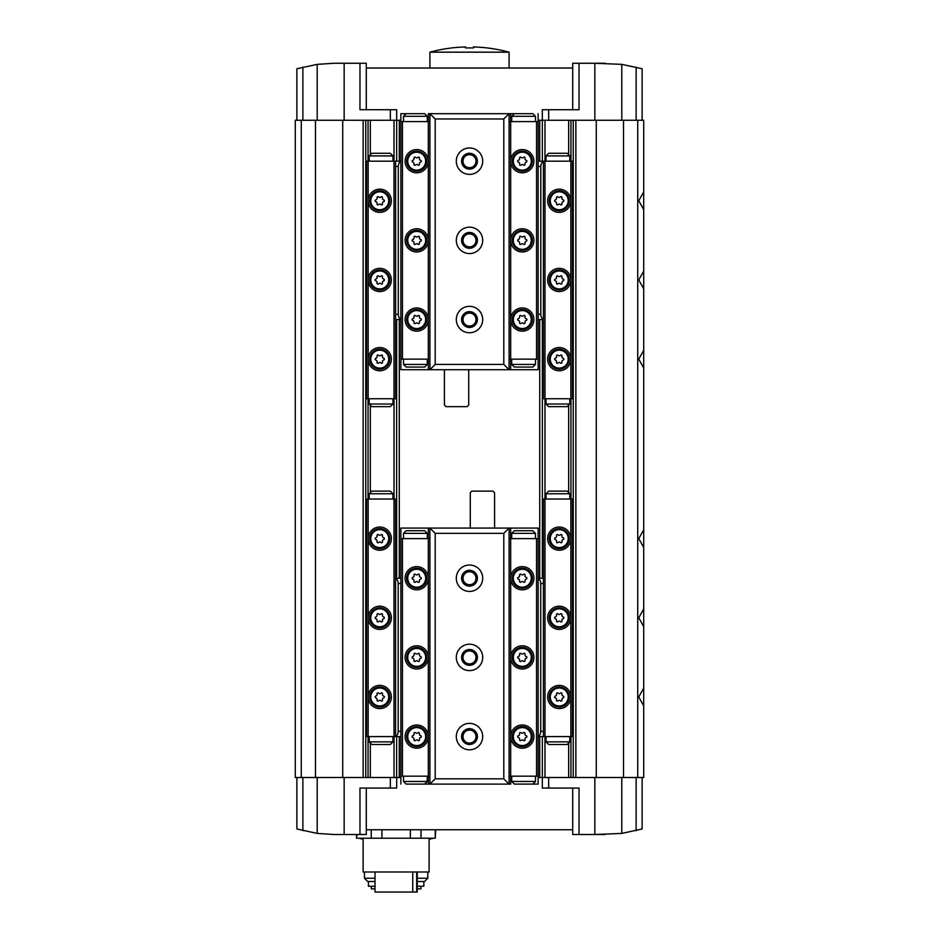 <?xml version="1.0" encoding="UTF-8"?>
<svg xmlns="http://www.w3.org/2000/svg" width="939" height="939" viewBox="0 0 939 939"><rect width="100%" height="100%" fill="white"/><g stroke="black" fill="none" stroke-linecap="round" stroke-linejoin="round"><path stroke-width="1.41" d="M539.714 161.191L539.714 120.274L538.129 120.274M400.871 120.274L295.292 120.274L295.292 777.504L301.278 777.504L301.278 120.274M637.722 777.504L637.722 120.274L643.708 120.274L643.708 520.147L643.708 120.274L643.708 191.955L638.755 200.746L643.708 209.608L643.708 271.136L638.755 279.928L643.708 288.789L643.708 350.317L638.755 359.121L643.708 367.971L643.708 529.807L638.755 538.599L643.708 547.449L643.708 608.988L638.755 617.78L643.708 626.63L643.708 688.17L638.755 696.961L643.708 705.823L643.708 777.504L538.129 777.504M400.871 777.504L399.286 777.504L399.286 736.587M375.013 871.991L375.013 892.05L417.245 892.05L417.245 871.991M416.693 871.991L416.693 892.05M412.749 871.991L412.749 892.05M363.135 839.266L358.792 838.21M429.111 839.266L433.454 838.21M356.527 834.513L356.527 838.21L357.02 834.513M435.227 829.759L435.227 838.21L410.343 838.21L410.343 829.759M421.012 838.21L421.012 829.759M435.227 838.21L435.719 829.759M296.877 120.274L296.877 68.77L317.206 64.357L333.838 63.265L344.155 63.265L333.838 63.265L344.155 63.265L344.155 120.274M296.877 777.504L296.877 828.996L317.206 833.409L333.838 834.513L344.155 834.513L333.838 834.513L344.155 834.513L344.155 777.504M605.162 63.265L594.845 63.265L621.794 64.357L642.123 68.77L642.123 120.274M605.162 834.513L594.845 834.513L621.794 833.409L642.123 828.996L642.123 777.504M366.292 109.722L366.292 63.265L344.155 63.265M594.845 777.504L594.845 834.513L572.708 834.513L572.708 788.056M594.845 120.274L594.845 63.265L572.708 63.265L572.708 109.722M579.034 63.265L579.034 109.722L542.319 109.722L542.319 120.274L539.714 120.274M637.722 120.274L542.319 120.274L542.355 161.191M572.708 829.759L366.292 829.759M579.034 834.513L579.034 788.056L542.319 788.056L542.355 736.587M366.292 788.056L366.292 834.513L359.966 834.513L359.966 788.056L396.681 788.056L396.681 777.504L301.278 777.504M359.966 834.513L344.155 834.513M396.645 736.587L396.645 777.504L399.286 777.504M643.708 777.504L643.708 557.109L643.708 777.504M643.708 191.802L643.708 209.749M643.708 270.984L643.708 288.93M643.708 350.177L643.708 367.971M643.708 547.601L643.708 529.655M643.708 608.836L643.708 626.783M643.708 688.017L643.708 705.964M643.708 520.147L643.708 557.109M573.236 777.504L573.236 120.274M542.355 578.224L542.355 319.553M396.645 578.224L396.645 319.553M396.645 161.191L396.681 109.722L359.966 109.722L359.966 63.265M365.764 777.504L365.764 120.274M366.292 68.019L572.708 68.019M363.135 838.21L363.135 871.991L429.111 871.991L429.111 838.21M410.343 838.21L381.915 838.21L381.915 829.759M357.02 838.21L381.915 838.21M371.234 838.21L371.234 829.759M371.316 886.24L371.316 888.881L375.013 888.881M417.245 888.881L420.93 888.881L420.93 886.24M368.405 881.498L368.405 886.24L375.013 886.24M417.245 886.24L423.841 886.24L423.841 881.498M375.013 878.258L364.449 878.258L367.689 881.498L375.013 881.498M417.245 881.498L424.557 881.498L427.797 878.258L427.797 871.991M417.245 878.258L427.797 878.258M364.449 878.258L364.449 871.991M429.909 52.173L509.091 52.173A151.109 151.109 0 0 0 473.456 46.95L473.456 47.924L465.544 47.924L465.544 46.95A151.109 151.109 0 0 0 429.909 52.173L429.909 68.019M570.853 499.032L570.853 538.622A11.608 11.608 0 0 1 559.245 550.242A11.608 11.608 0 0 1 547.625 538.622A11.608 11.608 0 0 1 559.245 527.014A11.608 11.608 0 0 1 570.853 538.622L570.853 617.815A11.608 11.608 0 0 1 559.245 629.423A11.608 11.608 0 0 1 547.625 617.815A11.608 11.608 0 0 1 559.245 606.195A11.608 11.608 0 0 1 570.853 617.815L570.853 696.996A11.608 11.608 0 0 1 559.245 708.605A11.608 11.608 0 0 1 547.625 696.996A11.608 11.608 0 0 1 559.245 685.376A11.608 11.608 0 0 1 570.853 696.996L570.853 736.587L572.438 736.587L572.438 499.032L543.399 499.032L543.399 736.587L538.129 736.587M570.853 736.587L544.984 736.587L544.984 398.735L543.399 398.735L543.399 161.191L544.984 161.191L544.984 398.735L572.438 398.735L572.438 161.191L570.853 161.191L570.853 398.735M544.984 777.504L544.984 736.587L543.399 736.587M368.147 499.032L366.562 499.032L366.562 736.587L368.147 736.587L368.147 499.032L394.016 499.032L394.016 398.735L366.562 398.735L366.562 161.191L368.147 161.191L368.147 398.735M400.871 736.587L395.601 736.587L395.601 499.032L394.016 499.032L394.016 736.587L368.147 736.587M395.601 736.587L394.016 736.587L394.016 777.504M368.147 617.815A11.608 11.608 0 0 1 379.755 606.195A11.608 11.608 0 0 1 391.375 617.815A11.608 11.608 0 0 1 379.755 629.423A11.608 11.608 0 0 1 368.147 617.815M368.147 538.622A11.608 11.608 0 0 1 379.755 527.014A11.608 11.608 0 0 1 391.375 538.622A11.608 11.608 0 0 1 379.755 550.242A11.608 11.608 0 0 1 368.147 538.622M368.147 696.996A11.608 11.608 0 0 1 379.755 685.376A11.608 11.608 0 0 1 391.375 696.996A11.608 11.608 0 0 1 379.755 708.605A11.608 11.608 0 0 1 368.147 696.996M570.853 200.782A11.608 11.608 0 0 0 559.245 189.162A11.608 11.608 0 0 0 547.625 200.782A11.608 11.608 0 0 0 559.245 212.39A11.608 11.608 0 0 0 570.853 200.782M570.853 359.144A11.608 11.608 0 0 0 559.245 347.536A11.608 11.608 0 0 0 547.625 359.144A11.608 11.608 0 0 0 559.245 370.764A11.608 11.608 0 0 0 570.853 359.144M570.853 279.963A11.608 11.608 0 0 0 559.245 268.343A11.608 11.608 0 0 0 547.625 279.963A11.608 11.608 0 0 0 559.245 291.571A11.608 11.608 0 0 0 570.853 279.963M570.853 161.191L544.984 161.191L544.984 120.274M394.016 120.274L394.016 161.191L395.601 161.191L395.601 398.735L394.016 398.735L394.016 161.191L368.147 161.191M368.147 200.782A11.608 11.608 0 0 0 379.755 212.39A11.608 11.608 0 0 0 391.375 200.782A11.608 11.608 0 0 0 379.755 189.162A11.608 11.608 0 0 0 368.147 200.782M368.147 279.963A11.608 11.608 0 0 0 379.755 291.571A11.608 11.608 0 0 0 391.375 279.963A11.608 11.608 0 0 0 379.755 268.343A11.608 11.608 0 0 0 368.147 279.963M368.147 359.144A11.608 11.608 0 0 0 379.755 370.764A11.608 11.608 0 0 0 391.375 359.144A11.608 11.608 0 0 0 379.755 347.536A11.608 11.608 0 0 0 368.147 359.144M546.04 161.191L546.04 155.909L569.797 155.909L569.797 161.191M546.04 155.909L548.681 153.268L567.156 153.268L569.797 155.909M569.797 404.016L546.04 404.016L548.681 406.657L567.156 406.657L569.797 404.016L569.797 398.735M546.04 404.016L546.04 398.735M546.04 499.032L546.04 493.761L569.797 493.761L569.797 499.032M546.04 493.761L548.681 491.12L567.156 491.12L569.797 493.761M569.797 741.869L546.04 741.869L548.681 744.51L567.156 744.51L569.797 741.869L569.797 736.587M546.04 741.869L546.04 736.587M559.245 528.598A10.036 10.036 0 0 1 567.931 543.646A10.036 10.036 0 0 1 550.559 543.646A10.036 10.036 0 0 1 559.245 528.598A10.036 10.036 0 0 1 567.931 543.646A10.036 10.036 0 0 1 550.559 543.646A10.036 10.036 0 0 1 559.245 528.598M558.071 534.796A0.927 0.927 0 0 0 556.51 535.688A1.62 1.62 0 0 1 555.336 537.73A0.927 0.927 0 0 0 555.336 539.526A1.62 1.62 0 0 1 556.51 541.568A0.927 0.927 0 0 0 558.071 542.46A1.62 1.62 0 0 1 560.419 542.46A0.927 0.927 0 0 0 561.98 541.568A1.62 1.62 0 0 1 563.154 539.526A0.927 0.927 0 0 0 563.154 537.73A1.62 1.62 0 0 1 561.98 535.688A0.927 0.927 0 0 0 560.419 534.796A1.62 1.62 0 0 1 558.071 534.796M559.245 607.779A10.036 10.036 0 0 1 567.931 622.827A10.036 10.036 0 0 1 550.559 622.827A10.036 10.036 0 0 1 559.245 607.779A10.036 10.036 0 0 1 567.931 622.827A10.036 10.036 0 0 1 550.559 622.827A10.036 10.036 0 0 1 559.245 607.779M558.071 613.977A0.927 0.927 0 0 0 556.51 614.881A1.62 1.62 0 0 1 555.336 616.911A0.927 0.927 0 0 0 555.336 618.707A1.62 1.62 0 0 1 556.51 620.749A0.927 0.927 0 0 0 558.071 621.641A1.62 1.62 0 0 1 560.419 621.641A0.927 0.927 0 0 0 561.98 620.749A1.62 1.62 0 0 1 563.154 618.707A0.927 0.927 0 0 0 563.154 616.911A1.62 1.62 0 0 1 561.98 614.881A0.927 0.927 0 0 0 560.419 613.977A1.62 1.62 0 0 1 558.071 613.977M559.245 686.961A10.036 10.036 0 0 1 567.931 702.008A10.036 10.036 0 0 1 550.559 702.008A10.036 10.036 0 0 1 559.245 686.961A10.036 10.036 0 0 1 567.931 702.008A10.036 10.036 0 0 1 550.559 702.008A10.036 10.036 0 0 1 559.245 686.961M558.071 693.158A0.927 0.927 0 0 0 556.51 694.062A1.62 1.62 0 0 1 555.336 696.092A0.927 0.927 0 0 0 555.336 697.888A1.62 1.62 0 0 1 556.51 699.931A0.927 0.927 0 0 0 558.071 700.834A1.62 1.62 0 0 1 560.419 700.834A0.927 0.927 0 0 0 561.98 699.931A1.62 1.62 0 0 1 563.154 697.888A0.927 0.927 0 0 0 563.154 696.092A1.62 1.62 0 0 1 561.98 694.062A0.927 0.927 0 0 0 560.419 693.158A1.62 1.62 0 0 1 558.071 693.158M559.245 349.12A10.036 10.036 0 0 1 567.931 364.156A10.036 10.036 0 0 1 550.559 364.156A10.036 10.036 0 0 1 559.245 349.12A10.036 10.036 0 0 1 567.931 364.156A10.036 10.036 0 0 1 550.559 364.156A10.036 10.036 0 0 1 559.245 349.12M558.071 355.306A0.927 0.927 0 0 0 556.51 356.21A1.62 1.62 0 0 1 555.336 358.252A0.927 0.927 0 0 0 555.336 360.048A1.62 1.62 0 0 1 556.51 362.078A0.927 0.927 0 0 0 558.071 362.982A1.62 1.62 0 0 1 560.419 362.982A0.927 0.927 0 0 0 561.98 362.078A1.62 1.62 0 0 1 563.154 360.048A0.927 0.927 0 0 0 563.154 358.252A1.62 1.62 0 0 1 561.98 356.21A0.927 0.927 0 0 0 560.419 355.306A1.62 1.62 0 0 1 558.071 355.306M559.245 269.927A10.036 10.036 0 0 1 567.931 284.975A10.036 10.036 0 0 1 550.559 284.975A10.036 10.036 0 0 1 559.245 269.927A10.036 10.036 0 0 1 567.931 284.975A10.036 10.036 0 0 1 550.559 284.975A10.036 10.036 0 0 1 559.245 269.927M558.071 276.125A0.927 0.927 0 0 0 556.51 277.028A1.62 1.62 0 0 1 555.336 279.059A0.927 0.927 0 0 0 555.336 280.855A1.62 1.62 0 0 1 556.51 282.897A0.927 0.927 0 0 0 558.071 283.801A1.62 1.62 0 0 1 560.419 283.801A0.927 0.927 0 0 0 561.98 282.897A1.62 1.62 0 0 1 563.154 280.855A0.927 0.927 0 0 0 563.154 279.059A1.62 1.62 0 0 1 561.98 277.028A0.927 0.927 0 0 0 560.419 276.125A1.62 1.62 0 0 1 558.071 276.125M559.245 190.746A10.036 10.036 0 0 1 567.931 205.794A10.036 10.036 0 0 1 550.559 205.794A10.036 10.036 0 0 1 559.245 190.746A10.036 10.036 0 0 1 567.931 205.794A10.036 10.036 0 0 1 550.559 205.794A10.036 10.036 0 0 1 559.245 190.746M558.071 196.944A0.927 0.927 0 0 0 556.51 197.847A1.62 1.62 0 0 1 555.336 199.878A0.927 0.927 0 0 0 555.336 201.674A1.62 1.62 0 0 1 556.51 203.716A0.927 0.927 0 0 0 558.071 204.608A1.62 1.62 0 0 1 560.419 204.608A0.927 0.927 0 0 0 561.98 203.716A1.62 1.62 0 0 1 563.154 201.674A0.927 0.927 0 0 0 563.154 199.878A1.62 1.62 0 0 1 561.98 197.847A0.927 0.927 0 0 0 560.419 196.944A1.62 1.62 0 0 1 558.071 196.944M369.203 161.191L369.203 155.909L392.96 155.909L392.96 161.191M369.203 155.909L371.844 153.268L390.319 153.268L392.96 155.909M392.96 404.016L369.203 404.016L371.844 406.657L390.319 406.657L392.96 404.016L392.96 398.735M369.203 404.016L369.203 398.735M369.203 499.032L369.203 493.761L392.96 493.761L392.96 499.032M369.203 493.761L371.844 491.12L390.319 491.12L392.96 493.761M392.96 741.869L369.203 741.869L371.844 744.51L390.319 744.51L392.96 741.869L392.96 736.587M369.203 741.869L369.203 736.587M379.755 528.598A10.036 10.036 0 0 1 388.441 543.646A10.036 10.036 0 0 1 371.069 543.646A10.036 10.036 0 0 1 379.755 528.598A10.036 10.036 0 0 1 388.441 543.646A10.036 10.036 0 0 1 371.069 543.646A10.036 10.036 0 0 1 379.755 528.598M378.581 534.796A0.927 0.927 0 0 0 377.02 535.688A1.62 1.62 0 0 1 375.846 537.73A0.927 0.927 0 0 0 375.846 539.526A1.62 1.62 0 0 1 377.02 541.568A0.927 0.927 0 0 0 378.581 542.46A1.62 1.62 0 0 1 380.929 542.46A0.927 0.927 0 0 0 382.49 541.568A1.62 1.62 0 0 1 383.664 539.526A0.927 0.927 0 0 0 383.664 537.73A1.62 1.62 0 0 1 382.49 535.688A0.927 0.927 0 0 0 380.929 534.796A1.62 1.62 0 0 1 378.581 534.796M379.755 607.779A10.036 10.036 0 0 1 388.441 622.827A10.036 10.036 0 0 1 371.069 622.827A10.036 10.036 0 0 1 379.755 607.779A10.036 10.036 0 0 1 388.441 622.827A10.036 10.036 0 0 1 371.069 622.827A10.036 10.036 0 0 1 379.755 607.779M378.581 613.977A0.927 0.927 0 0 0 377.02 614.881A1.62 1.62 0 0 1 375.846 616.911A0.927 0.927 0 0 0 375.846 618.707A1.62 1.62 0 0 1 377.02 620.749A0.927 0.927 0 0 0 378.581 621.641A1.62 1.62 0 0 1 380.929 621.641A0.927 0.927 0 0 0 382.49 620.749A1.62 1.62 0 0 1 383.664 618.707A0.927 0.927 0 0 0 383.664 616.911A1.62 1.62 0 0 1 382.49 614.881A0.927 0.927 0 0 0 380.929 613.977A1.62 1.62 0 0 1 378.581 613.977M379.755 686.961A10.036 10.036 0 0 1 388.441 702.008A10.036 10.036 0 0 1 371.069 702.008A10.036 10.036 0 0 1 379.755 686.961A10.036 10.036 0 0 1 388.441 702.008A10.036 10.036 0 0 1 371.069 702.008A10.036 10.036 0 0 1 379.755 686.961M378.581 693.158A0.927 0.927 0 0 0 377.02 694.062A1.62 1.62 0 0 1 375.846 696.092A0.927 0.927 0 0 0 375.846 697.888A1.62 1.62 0 0 1 377.02 699.931A0.927 0.927 0 0 0 378.581 700.834A1.62 1.62 0 0 1 380.929 700.834A0.927 0.927 0 0 0 382.49 699.931A1.62 1.62 0 0 1 383.664 697.888A0.927 0.927 0 0 0 383.664 696.092A1.62 1.62 0 0 1 382.49 694.062A0.927 0.927 0 0 0 380.929 693.158A1.62 1.62 0 0 1 378.581 693.158M379.755 349.12A10.036 10.036 0 0 1 388.441 364.156A10.036 10.036 0 0 1 371.069 364.156A10.036 10.036 0 0 1 379.755 349.12A10.036 10.036 0 0 1 388.441 364.156A10.036 10.036 0 0 1 371.069 364.156A10.036 10.036 0 0 1 379.755 349.12M378.581 355.306A0.927 0.927 0 0 0 377.02 356.21A1.62 1.62 0 0 1 375.846 358.252A0.927 0.927 0 0 0 375.846 360.048A1.62 1.62 0 0 1 377.02 362.078A0.927 0.927 0 0 0 378.581 362.982A1.62 1.62 0 0 1 380.929 362.982A0.927 0.927 0 0 0 382.49 362.078A1.62 1.62 0 0 1 383.664 360.048A0.927 0.927 0 0 0 383.664 358.252A1.62 1.62 0 0 1 382.49 356.21A0.927 0.927 0 0 0 380.929 355.306A1.62 1.62 0 0 1 378.581 355.306M379.755 269.927A10.036 10.036 0 0 1 388.441 284.975A10.036 10.036 0 0 1 371.069 284.975A10.036 10.036 0 0 1 379.755 269.927A10.036 10.036 0 0 1 388.441 284.975A10.036 10.036 0 0 1 371.069 284.975A10.036 10.036 0 0 1 379.755 269.927M378.581 276.125A0.927 0.927 0 0 0 377.02 277.028A1.62 1.62 0 0 1 375.846 279.059A0.927 0.927 0 0 0 375.846 280.855A1.62 1.62 0 0 1 377.02 282.897A0.927 0.927 0 0 0 378.581 283.801A1.62 1.62 0 0 1 380.929 283.801A0.927 0.927 0 0 0 382.49 282.897A1.62 1.62 0 0 1 383.664 280.855A0.927 0.927 0 0 0 383.664 279.059A1.62 1.62 0 0 1 382.49 277.028A0.927 0.927 0 0 0 380.929 276.125A1.62 1.62 0 0 1 378.581 276.125M379.755 190.746A10.036 10.036 0 0 1 388.441 205.794A10.036 10.036 0 0 1 371.069 205.794A10.036 10.036 0 0 1 379.755 190.746A10.036 10.036 0 0 1 388.441 205.794A10.036 10.036 0 0 1 371.069 205.794A10.036 10.036 0 0 1 379.755 190.746M378.581 196.944A0.927 0.927 0 0 0 377.02 197.847A1.62 1.62 0 0 1 375.846 199.878A0.927 0.927 0 0 0 375.846 201.674A1.62 1.62 0 0 1 377.02 203.716A0.927 0.927 0 0 0 378.581 204.608A1.62 1.62 0 0 1 380.929 204.608A0.927 0.927 0 0 0 382.49 203.716A1.62 1.62 0 0 1 383.664 201.674A0.927 0.927 0 0 0 383.664 199.878A1.62 1.62 0 0 1 382.49 197.847A0.927 0.927 0 0 0 380.929 196.944A1.62 1.62 0 0 1 378.581 196.944M532.847 784.1L535.488 781.459L511.732 781.459L514.372 784.1L538.129 784.1L538.129 528.07L429.909 528.07L435.191 533.352L503.809 533.352L509.091 528.07L509.091 784.1L503.809 778.818L503.809 533.352M429.909 538.622L428.325 538.622L428.325 528.07L400.871 528.07L400.871 538.622L402.455 538.622L402.455 776.177L400.871 776.177L400.871 538.622M428.325 528.07L429.909 528.07L429.909 784.1L435.191 778.818L435.191 533.352M469.5 565.02A13.193 13.193 0 0 1 480.932 584.821A13.193 13.193 0 0 1 458.068 584.821A13.193 13.193 0 0 1 469.5 565.02M469.5 644.201A13.193 13.193 0 0 1 480.932 664.002A13.193 13.193 0 0 1 458.068 664.002A13.193 13.193 0 0 1 469.5 644.201M469.5 723.394A13.193 13.193 0 0 1 480.932 743.183A13.193 13.193 0 0 1 458.068 743.183A13.193 13.193 0 0 1 469.5 723.394M503.809 778.818L435.191 778.818M538.129 776.177L510.675 776.177L510.675 784.1L424.628 784.1L427.268 781.459L427.268 776.177M400.871 784.1L400.871 776.177M494.571 528.07L494.571 492.705L492.987 491.12L471.871 491.12L470.286 492.705L470.286 528.07M469.5 728.664A7.923 7.923 0 0 1 476.355 740.542A7.923 7.923 0 0 1 462.645 740.542A7.923 7.923 0 0 1 469.5 728.664M469.5 730.096A6.491 6.491 0 0 1 475.122 739.826A6.491 6.491 0 0 1 463.878 739.826A6.491 6.491 0 0 1 469.5 730.096M469.5 649.483A7.923 7.923 0 0 1 476.355 661.361A7.923 7.923 0 0 1 462.645 661.361A7.923 7.923 0 0 1 469.5 649.483M469.5 650.915A6.491 6.491 0 0 1 475.122 660.645A6.491 6.491 0 0 1 463.878 660.645A6.491 6.491 0 0 1 469.5 650.915M469.5 570.302A7.923 7.923 0 0 1 476.355 582.18A7.923 7.923 0 0 1 462.645 582.18A7.923 7.923 0 0 1 469.5 570.302M469.5 571.734A6.491 6.491 0 0 1 475.122 581.464A6.491 6.491 0 0 1 463.878 581.464A6.491 6.491 0 0 1 469.5 571.734M538.129 538.622L509.091 538.622M536.545 776.177L536.545 538.622M509.091 776.177L510.675 776.177L510.675 736.587A11.608 11.608 0 0 1 522.284 724.978A11.608 11.608 0 0 1 533.904 736.587A11.608 11.608 0 0 1 522.284 748.195A11.608 11.608 0 0 1 510.675 736.587L510.675 657.406A11.608 11.608 0 0 1 522.284 645.786A11.608 11.608 0 0 1 533.904 657.406A11.608 11.608 0 0 1 522.284 669.014A11.608 11.608 0 0 1 510.675 657.406L510.675 578.224A11.608 11.608 0 0 1 522.284 566.604A11.608 11.608 0 0 1 533.904 578.224A11.608 11.608 0 0 1 522.284 589.833A11.608 11.608 0 0 1 510.675 578.224L510.675 528.07M429.909 776.177L428.325 776.177L428.325 538.622L402.455 538.622M428.325 657.406A11.608 11.608 0 0 1 416.716 669.014A11.608 11.608 0 0 1 405.096 657.406A11.608 11.608 0 0 1 416.716 645.786A11.608 11.608 0 0 1 428.325 657.406M428.325 736.587A11.608 11.608 0 0 1 416.716 748.195A11.608 11.608 0 0 1 405.096 736.587A11.608 11.608 0 0 1 416.716 724.978A11.608 11.608 0 0 1 428.325 736.587M428.325 578.224A11.608 11.608 0 0 1 416.716 589.833A11.608 11.608 0 0 1 405.096 578.224A11.608 11.608 0 0 1 416.716 566.604A11.608 11.608 0 0 1 428.325 578.224M428.325 784.1L428.325 776.177L402.455 776.177M511.732 538.622L511.732 533.352L535.488 533.352L535.488 538.622M511.732 533.352L514.372 530.711L532.847 530.711L535.488 533.352M511.732 781.459L511.732 776.177M403.512 538.622L403.512 533.352L427.268 533.352L427.268 538.622M403.512 533.352L406.153 530.711L424.628 530.711L427.268 533.352M427.268 781.459L403.512 781.459L406.153 784.1L424.628 784.1M403.512 781.459L403.512 776.177M522.284 726.551A10.036 10.036 0 0 1 530.969 741.599A10.036 10.036 0 0 1 513.598 741.599A10.036 10.036 0 0 1 522.284 726.551A10.036 10.036 0 0 1 530.969 741.599A10.036 10.036 0 0 1 513.598 741.599A10.036 10.036 0 0 1 522.284 726.551M521.11 732.749A0.927 0.927 0 0 0 519.56 733.652A1.62 1.62 0 0 1 518.375 735.683A0.927 0.927 0 0 0 518.375 737.491A1.62 1.62 0 0 1 519.56 739.521A0.927 0.927 0 0 0 521.11 740.425A1.62 1.62 0 0 1 523.469 740.425A0.927 0.927 0 0 0 525.018 739.521A1.62 1.62 0 0 1 526.192 737.491A0.927 0.927 0 0 0 526.192 735.683A1.62 1.62 0 0 1 525.018 733.652A0.927 0.927 0 0 0 523.469 732.749A1.62 1.62 0 0 1 521.11 732.749M522.284 647.37A10.036 10.036 0 0 1 530.969 662.418A10.036 10.036 0 0 1 513.598 662.418A10.036 10.036 0 0 1 522.284 647.37A10.036 10.036 0 0 1 530.969 662.418A10.036 10.036 0 0 1 513.598 662.418A10.036 10.036 0 0 1 522.284 647.37M521.11 653.567A0.927 0.927 0 0 0 519.56 654.471A1.62 1.62 0 0 1 518.375 656.502A0.927 0.927 0 0 0 518.375 658.298A1.62 1.62 0 0 1 519.56 660.34A0.927 0.927 0 0 0 521.11 661.232A1.62 1.62 0 0 1 523.469 661.232A0.927 0.927 0 0 0 525.018 660.34A1.62 1.62 0 0 1 526.192 658.298A0.927 0.927 0 0 0 526.192 656.502A1.62 1.62 0 0 1 525.018 654.471A0.927 0.927 0 0 0 523.469 653.567A1.62 1.62 0 0 1 521.11 653.567M522.284 568.189A10.036 10.036 0 0 1 530.969 583.236A10.036 10.036 0 0 1 513.598 583.236A10.036 10.036 0 0 1 522.284 568.189A10.036 10.036 0 0 1 530.969 583.236A10.036 10.036 0 0 1 513.598 583.236A10.036 10.036 0 0 1 522.284 568.189M521.11 574.386A0.927 0.927 0 0 0 519.56 575.278A1.62 1.62 0 0 1 518.375 577.321A0.927 0.927 0 0 0 518.375 579.117A1.62 1.62 0 0 1 519.56 581.159A0.927 0.927 0 0 0 521.11 582.051A1.62 1.62 0 0 1 523.469 582.051A0.927 0.927 0 0 0 525.018 581.159A1.62 1.62 0 0 1 526.192 579.117A0.927 0.927 0 0 0 526.192 577.321A1.62 1.62 0 0 1 525.018 575.278A0.927 0.927 0 0 0 523.469 574.386A1.62 1.62 0 0 1 521.11 574.386M416.716 726.551A10.036 10.036 0 0 1 425.402 741.599A10.036 10.036 0 0 1 408.031 741.599A10.036 10.036 0 0 1 416.716 726.551A10.036 10.036 0 0 1 425.402 741.599A10.036 10.036 0 0 1 408.031 741.599A10.036 10.036 0 0 1 416.716 726.551M415.531 732.749A0.927 0.927 0 0 0 413.982 733.652A1.62 1.62 0 0 1 412.808 735.683A0.927 0.927 0 0 0 412.808 737.491A1.62 1.62 0 0 1 413.982 739.521A0.927 0.927 0 0 0 415.531 740.425A1.62 1.62 0 0 1 417.89 740.425A0.927 0.927 0 0 0 419.44 739.521A1.62 1.62 0 0 1 420.625 737.491A0.927 0.927 0 0 0 420.625 735.683A1.62 1.62 0 0 1 419.44 733.652A0.927 0.927 0 0 0 417.89 732.749A1.62 1.62 0 0 1 415.531 732.749M416.716 647.37A10.036 10.036 0 0 1 425.402 662.418A10.036 10.036 0 0 1 408.031 662.418A10.036 10.036 0 0 1 416.716 647.37A10.036 10.036 0 0 1 425.402 662.418A10.036 10.036 0 0 1 408.031 662.418A10.036 10.036 0 0 1 416.716 647.37M415.531 653.567A0.927 0.927 0 0 0 413.982 654.471A1.62 1.62 0 0 1 412.808 656.502A0.927 0.927 0 0 0 412.808 658.298A1.62 1.62 0 0 1 413.982 660.34A0.927 0.927 0 0 0 415.531 661.232A1.62 1.62 0 0 1 417.89 661.232A0.927 0.927 0 0 0 419.44 660.34A1.62 1.62 0 0 1 420.625 658.298A0.927 0.927 0 0 0 420.625 656.502A1.62 1.62 0 0 1 419.44 654.471A0.927 0.927 0 0 0 417.89 653.567A1.62 1.62 0 0 1 415.531 653.567M416.716 568.189A10.036 10.036 0 0 1 425.402 583.236A10.036 10.036 0 0 1 408.031 583.236A10.036 10.036 0 0 1 416.716 568.189A10.036 10.036 0 0 1 425.402 583.236A10.036 10.036 0 0 1 408.031 583.236A10.036 10.036 0 0 1 416.716 568.189M415.531 574.386A0.927 0.927 0 0 0 413.982 575.278A1.62 1.62 0 0 1 412.808 577.321A0.927 0.927 0 0 0 412.808 579.117A1.62 1.62 0 0 1 413.982 581.159A0.927 0.927 0 0 0 415.531 582.051A1.62 1.62 0 0 1 417.89 582.051A0.927 0.927 0 0 0 419.44 581.159A1.62 1.62 0 0 1 420.625 579.117A0.927 0.927 0 0 0 420.625 577.321A1.62 1.62 0 0 1 419.44 575.278A0.927 0.927 0 0 0 417.89 574.386A1.62 1.62 0 0 1 415.531 574.386M538.129 578.471A5.282 3.733 90 0 1 540.723 583.495L540.723 731.305A5.282 3.733 90 0 1 538.129 736.34M395.601 578.471A5.282 3.733 90 0 1 398.195 583.495L398.195 731.305A5.282 3.733 90 0 1 395.601 736.34M406.153 113.678L403.512 116.319L427.268 116.319L424.628 113.678L400.871 113.678L400.871 369.708L509.091 369.708L503.809 364.426L435.191 364.426L429.909 369.708L429.909 113.678L435.191 118.96L435.191 364.426M509.091 359.144L510.675 359.144L510.675 369.708L538.129 369.708L538.129 359.144L536.545 359.144L536.545 121.589L538.129 121.589L538.129 359.144M510.675 369.708L509.091 369.708L509.091 113.678L503.809 118.96L503.809 364.426M469.5 332.746A13.193 13.193 0 0 1 458.068 312.957A13.193 13.193 0 0 1 480.932 312.957A13.193 13.193 0 0 1 469.5 332.746M469.5 253.565A13.193 13.193 0 0 1 458.068 233.776A13.193 13.193 0 0 1 480.932 233.776A13.193 13.193 0 0 1 469.5 253.565M469.5 174.384A13.193 13.193 0 0 1 458.068 154.583A13.193 13.193 0 0 1 480.932 154.583A13.193 13.193 0 0 1 469.5 174.384M435.191 118.96L503.809 118.96M400.871 121.589L428.325 121.589L428.325 113.678L514.372 113.678L511.732 116.319L511.732 121.589M538.129 113.678L538.129 121.589M444.429 369.708L444.429 405.073L446.013 406.657L467.129 406.657L468.714 405.073L468.714 369.708M469.5 169.102A7.923 7.923 0 0 1 462.645 157.224A7.923 7.923 0 0 1 476.355 157.224A7.923 7.923 0 0 1 469.5 169.102M469.5 167.682A6.491 6.491 0 0 1 463.878 157.94A6.491 6.491 0 0 1 475.122 157.94A6.491 6.491 0 0 1 469.5 167.682M469.5 248.283A7.923 7.923 0 0 1 462.645 236.405A7.923 7.923 0 0 1 476.355 236.405A7.923 7.923 0 0 1 469.5 248.283M469.5 246.863A6.491 6.491 0 0 1 463.878 237.121A6.491 6.491 0 0 1 475.122 237.121A6.491 6.491 0 0 1 469.5 246.863M469.5 327.476A7.923 7.923 0 0 1 462.645 315.598A7.923 7.923 0 0 1 476.355 315.598A7.923 7.923 0 0 1 469.5 327.476M469.5 326.044A6.491 6.491 0 0 1 463.878 316.314A6.491 6.491 0 0 1 475.122 316.314A6.491 6.491 0 0 1 469.5 326.044M400.871 359.144L429.909 359.144M402.455 121.589L402.455 359.144M429.909 121.589L428.325 121.589L428.325 161.191A11.608 11.608 0 0 1 416.716 172.799A11.608 11.608 0 0 1 405.096 161.191A11.608 11.608 0 0 1 416.716 149.571A11.608 11.608 0 0 1 428.325 161.191L428.325 240.372A11.608 11.608 0 0 1 416.716 251.981A11.608 11.608 0 0 1 405.096 240.372A11.608 11.608 0 0 1 416.716 228.752A11.608 11.608 0 0 1 428.325 240.372L428.325 319.553A11.608 11.608 0 0 1 416.716 331.162A11.608 11.608 0 0 1 405.096 319.553A11.608 11.608 0 0 1 416.716 307.945A11.608 11.608 0 0 1 428.325 319.553L428.325 369.708M509.091 121.589L510.675 121.589L510.675 359.144L536.545 359.144M510.675 240.372A11.608 11.608 0 0 1 522.284 228.752A11.608 11.608 0 0 1 533.904 240.372A11.608 11.608 0 0 1 522.284 251.981A11.608 11.608 0 0 1 510.675 240.372M510.675 161.191A11.608 11.608 0 0 1 522.284 149.571A11.608 11.608 0 0 1 533.904 161.191A11.608 11.608 0 0 1 522.284 172.799A11.608 11.608 0 0 1 510.675 161.191M510.675 319.553A11.608 11.608 0 0 1 522.284 307.945A11.608 11.608 0 0 1 533.904 319.553A11.608 11.608 0 0 1 522.284 331.162A11.608 11.608 0 0 1 510.675 319.553M510.675 113.678L510.675 121.589L536.545 121.589M427.268 359.144L427.268 364.426L403.512 364.426L403.512 359.144M427.268 364.426L424.628 367.067L406.153 367.067L403.512 364.426M427.268 116.319L427.268 121.589M535.488 359.144L535.488 364.426L511.732 364.426L511.732 359.144M535.488 364.426L532.847 367.067L514.372 367.067L511.732 364.426M511.732 116.319L535.488 116.319L532.847 113.678L514.372 113.678M535.488 116.319L535.488 121.589M416.716 171.215A10.036 10.036 0 0 1 408.031 156.167A10.036 10.036 0 0 1 425.402 156.167A10.036 10.036 0 0 1 416.716 171.215A10.036 10.036 0 0 1 408.031 156.167A10.036 10.036 0 0 1 425.402 156.167A10.036 10.036 0 0 1 416.716 171.215M417.89 165.018A0.927 0.927 0 0 0 419.44 164.125A1.62 1.62 0 0 1 420.625 162.083A0.927 0.927 0 0 0 420.625 160.287A1.62 1.62 0 0 1 419.44 158.257A0.927 0.927 0 0 0 417.89 157.353A1.62 1.62 0 0 1 415.531 157.353A0.927 0.927 0 0 0 413.982 158.257A1.62 1.62 0 0 1 412.808 160.287A0.927 0.927 0 0 0 412.808 162.083A1.62 1.62 0 0 1 413.982 164.125A0.927 0.927 0 0 0 415.531 165.018A1.62 1.62 0 0 1 417.89 165.018M416.716 250.396A10.036 10.036 0 0 1 408.031 235.36A10.036 10.036 0 0 1 425.402 235.36A10.036 10.036 0 0 1 416.716 250.396A10.036 10.036 0 0 1 408.031 235.36A10.036 10.036 0 0 1 425.402 235.36A10.036 10.036 0 0 1 416.716 250.396M417.89 244.199A0.927 0.927 0 0 0 419.44 243.307A1.62 1.62 0 0 1 420.625 241.264A0.927 0.927 0 0 0 420.625 239.468A1.62 1.62 0 0 1 419.44 237.438A0.927 0.927 0 0 0 417.89 236.534A1.62 1.62 0 0 1 415.531 236.534A0.927 0.927 0 0 0 413.982 237.438A1.62 1.62 0 0 1 412.808 239.468A0.927 0.927 0 0 0 412.808 241.264A1.62 1.62 0 0 1 413.982 243.307A0.927 0.927 0 0 0 415.531 244.199A1.62 1.62 0 0 1 417.89 244.199M416.716 329.589A10.036 10.036 0 0 1 408.031 314.542A10.036 10.036 0 0 1 425.402 314.542A10.036 10.036 0 0 1 416.716 329.589A10.036 10.036 0 0 1 408.031 314.542A10.036 10.036 0 0 1 425.402 314.542A10.036 10.036 0 0 1 416.716 329.589M417.89 323.392A0.927 0.927 0 0 0 419.44 322.488A1.62 1.62 0 0 1 420.625 320.457A0.927 0.927 0 0 0 420.625 318.65A1.62 1.62 0 0 1 419.44 316.619A0.927 0.927 0 0 0 417.89 315.715A1.62 1.62 0 0 1 415.531 315.715A0.927 0.927 0 0 0 413.982 316.619A1.62 1.62 0 0 1 412.808 318.65A0.927 0.927 0 0 0 412.808 320.457A1.62 1.62 0 0 1 413.982 322.488A0.927 0.927 0 0 0 415.531 323.392A1.62 1.62 0 0 1 417.89 323.392M522.284 171.215A10.036 10.036 0 0 1 513.598 156.167A10.036 10.036 0 0 1 530.969 156.167A10.036 10.036 0 0 1 522.284 171.215A10.036 10.036 0 0 1 513.598 156.167A10.036 10.036 0 0 1 530.969 156.167A10.036 10.036 0 0 1 522.284 171.215M523.469 165.018A0.927 0.927 0 0 0 525.018 164.125A1.62 1.62 0 0 1 526.192 162.083A0.927 0.927 0 0 0 526.192 160.287A1.62 1.62 0 0 1 525.018 158.257A0.927 0.927 0 0 0 523.469 157.353A1.62 1.62 0 0 1 521.11 157.353A0.927 0.927 0 0 0 519.56 158.257A1.62 1.62 0 0 1 518.375 160.287A0.927 0.927 0 0 0 518.375 162.083A1.62 1.62 0 0 1 519.56 164.125A0.927 0.927 0 0 0 521.11 165.018A1.62 1.62 0 0 1 523.469 165.018M522.284 250.396A10.036 10.036 0 0 1 513.598 235.36A10.036 10.036 0 0 1 530.969 235.36A10.036 10.036 0 0 1 522.284 250.396A10.036 10.036 0 0 1 513.598 235.36A10.036 10.036 0 0 1 530.969 235.36A10.036 10.036 0 0 1 522.284 250.396M523.469 244.199A0.927 0.927 0 0 0 525.018 243.307A1.62 1.62 0 0 1 526.192 241.264A0.927 0.927 0 0 0 526.192 239.468A1.62 1.62 0 0 1 525.018 237.438A0.927 0.927 0 0 0 523.469 236.534A1.62 1.62 0 0 1 521.11 236.534A0.927 0.927 0 0 0 519.56 237.438A1.62 1.62 0 0 1 518.375 239.468A0.927 0.927 0 0 0 518.375 241.264A1.62 1.62 0 0 1 519.56 243.307A0.927 0.927 0 0 0 521.11 244.199A1.62 1.62 0 0 1 523.469 244.199M522.284 329.589A10.036 10.036 0 0 1 513.598 314.542A10.036 10.036 0 0 1 530.969 314.542A10.036 10.036 0 0 1 522.284 329.589A10.036 10.036 0 0 1 513.598 314.542A10.036 10.036 0 0 1 530.969 314.542A10.036 10.036 0 0 1 522.284 329.589M523.469 323.392A0.927 0.927 0 0 0 525.018 322.488A1.62 1.62 0 0 1 526.192 320.457A0.927 0.927 0 0 0 526.192 318.65A1.62 1.62 0 0 1 525.018 316.619A0.927 0.927 0 0 0 523.469 315.715A1.62 1.62 0 0 1 521.11 315.715A0.927 0.927 0 0 0 519.56 316.619A1.62 1.62 0 0 1 518.375 318.65A0.927 0.927 0 0 0 518.375 320.457A1.62 1.62 0 0 1 519.56 322.488A0.927 0.927 0 0 0 521.11 323.392A1.62 1.62 0 0 1 523.469 323.392M400.871 319.307A5.282 3.733 -90 0 1 398.277 314.272L398.277 166.461A5.282 3.733 -90 0 1 400.871 161.438M543.399 319.307A5.282 3.733 -90 0 1 540.805 314.272L540.805 166.461A5.282 3.733 -90 0 1 543.399 161.438M399.286 578.224L399.286 319.553M399.286 161.191L399.286 120.274M539.714 777.504L539.714 736.587M539.714 578.224L539.714 319.553M370.342 154.771L370.342 120.274M568.658 154.771L568.658 120.274M370.342 492.611L370.342 405.155M568.658 492.611L568.658 405.155M548.658 109.722L548.658 120.274M548.658 788.056L548.658 777.504M390.342 788.056L390.342 777.504M623.531 777.504L623.531 120.274M596.277 777.504L596.277 120.274M575.865 777.504L575.865 120.274M570.947 777.504L570.947 736.587M570.947 499.032L570.947 398.735M570.947 161.191L570.947 120.274M568.658 777.504L568.658 743.007M370.342 777.504L370.342 743.007M368.053 777.504L368.053 736.587M368.053 499.032L368.053 398.735M368.053 161.191L368.053 120.274M363.135 777.504L363.135 120.274M342.723 777.504L342.723 120.274M315.469 777.504L315.469 120.274M302.874 830.675L302.874 777.504M636.126 830.675L636.126 777.504M621.794 833.409L621.794 777.504M317.206 833.409L317.206 777.504M302.874 67.103L302.874 120.274M636.126 67.103L636.126 120.274M621.794 64.357L621.794 120.274M390.342 109.722L390.342 120.274M317.206 64.357L317.206 120.274M559.245 529.655A8.979 8.979 0 0 1 567.015 543.118A8.979 8.979 0 0 1 551.475 543.118A8.979 8.979 0 0 1 559.245 529.655M559.245 608.836A8.979 8.979 0 0 1 567.015 622.299A8.979 8.979 0 0 1 551.475 622.299A8.979 8.979 0 0 1 559.245 608.836M559.245 688.017A8.979 8.979 0 0 1 567.015 701.48A8.979 8.979 0 0 1 551.475 701.48A8.979 8.979 0 0 1 559.245 688.017M559.245 350.177A8.979 8.979 0 0 1 567.015 363.628A8.979 8.979 0 0 1 551.475 363.628A8.979 8.979 0 0 1 559.245 350.177M559.245 270.984A8.979 8.979 0 0 1 567.015 284.447A8.979 8.979 0 0 1 551.475 284.447A8.979 8.979 0 0 1 559.245 270.984M559.245 191.802A8.979 8.979 0 0 1 567.015 205.265A8.979 8.979 0 0 1 551.475 205.265A8.979 8.979 0 0 1 559.245 191.802M379.755 529.655A8.979 8.979 0 0 1 387.525 543.118A8.979 8.979 0 0 1 371.985 543.118A8.979 8.979 0 0 1 379.755 529.655M379.755 608.836A8.979 8.979 0 0 1 387.525 622.299A8.979 8.979 0 0 1 371.985 622.299A8.979 8.979 0 0 1 379.755 608.836M379.755 688.017A8.979 8.979 0 0 1 387.525 701.48A8.979 8.979 0 0 1 371.985 701.48A8.979 8.979 0 0 1 379.755 688.017M379.755 350.177A8.979 8.979 0 0 1 387.525 363.628A8.979 8.979 0 0 1 371.985 363.628A8.979 8.979 0 0 1 379.755 350.177M379.755 270.984A8.979 8.979 0 0 1 387.525 284.447A8.979 8.979 0 0 1 371.985 284.447A8.979 8.979 0 0 1 379.755 270.984M379.755 191.802A8.979 8.979 0 0 1 387.525 205.265A8.979 8.979 0 0 1 371.985 205.265A8.979 8.979 0 0 1 379.755 191.802M522.284 727.608A8.979 8.979 0 0 1 530.066 741.071A8.979 8.979 0 0 1 514.513 741.071A8.979 8.979 0 0 1 522.284 727.608M522.284 648.426A8.979 8.979 0 0 1 530.066 661.889A8.979 8.979 0 0 1 514.513 661.889A8.979 8.979 0 0 1 522.284 648.426M522.284 569.245A8.979 8.979 0 0 1 530.066 582.708A8.979 8.979 0 0 1 514.513 582.708A8.979 8.979 0 0 1 522.284 569.245M416.716 727.608A8.979 8.979 0 0 1 424.487 741.071A8.979 8.979 0 0 1 408.935 741.071A8.979 8.979 0 0 1 416.716 727.608M416.716 648.426A8.979 8.979 0 0 1 424.487 661.889A8.979 8.979 0 0 1 408.935 661.889A8.979 8.979 0 0 1 416.716 648.426M416.716 569.245A8.979 8.979 0 0 1 424.487 582.708A8.979 8.979 0 0 1 408.935 582.708A8.979 8.979 0 0 1 416.716 569.245M543.399 583.495L540.723 583.495M543.399 731.305L540.723 731.305M400.871 731.305L398.195 731.305M400.871 583.495L398.195 583.495M416.716 170.159A8.979 8.979 0 0 1 408.935 156.696A8.979 8.979 0 0 1 424.487 156.696A8.979 8.979 0 0 1 416.716 170.159M416.716 249.34A8.979 8.979 0 0 1 408.935 235.889A8.979 8.979 0 0 1 424.487 235.889A8.979 8.979 0 0 1 416.716 249.34M416.716 328.533A8.979 8.979 0 0 1 408.935 315.07A8.979 8.979 0 0 1 424.487 315.07A8.979 8.979 0 0 1 416.716 328.533M522.284 170.159A8.979 8.979 0 0 1 514.513 156.696A8.979 8.979 0 0 1 530.066 156.696A8.979 8.979 0 0 1 522.284 170.159M522.284 249.34A8.979 8.979 0 0 1 514.513 235.889A8.979 8.979 0 0 1 530.066 235.889A8.979 8.979 0 0 1 522.284 249.34M522.284 328.533A8.979 8.979 0 0 1 514.513 315.07A8.979 8.979 0 0 1 530.066 315.07A8.979 8.979 0 0 1 522.284 328.533M395.601 314.272L398.277 314.272M395.601 166.461L398.277 166.461M538.129 166.461L540.805 166.461M538.129 314.272L540.805 314.272M509.091 68.019L509.091 52.173M535.488 781.459L535.488 776.177M543.399 578.224L538.129 578.224M400.871 578.224L395.601 578.224M403.512 116.319L403.512 121.589M395.601 319.553L400.871 319.553M395.601 161.191L400.871 161.191M538.129 319.553L543.399 319.553M538.129 161.191L543.399 161.191"/></g></svg>
